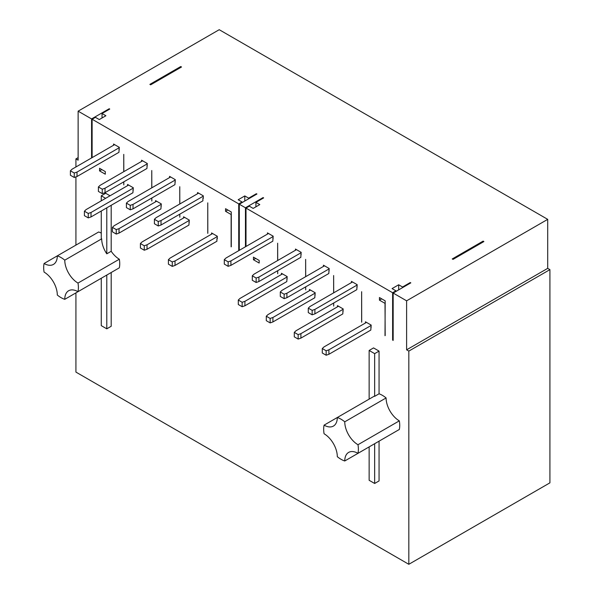 <?xml version="1.0" encoding="UTF-8"?>
<svg xmlns="http://www.w3.org/2000/svg" width="594" height="594" viewBox="0 0 594 594"><rect width="100%" height="100%" fill="white"/><g stroke="black" fill="none" stroke-linecap="round" stroke-linejoin="round"><path stroke-width="0.89" d="M109.207 109.378L109.207 108.747L109.756 109.058L102.042 113.513L102.042 117.968M256.37 194.342L256.37 193.703L256.92 194.023L239.285 204.21L239.285 250.349M248.656 198.797L248.656 198.158L244.795 195.931L238.179 199.755L242.04 201.982L238.729 203.891L238.729 250.668M256.37 193.703L248.656 198.158M244.795 201.024L244.795 195.931M227.821 210.001L225.557 211.301L225.557 208.694L231.289 212.006L231.289 246.755M211.561 234.155L211.561 232.945L217.293 236.249L217.293 238.862L216.907 238.639L217.293 238.417M197.557 193.741L197.557 192.53L203.289 195.842L203.289 198.448L202.903 198.225L203.289 198.002M242.04 202.613L242.04 201.982M102.042 113.513L105.903 115.741L99.287 119.565L95.426 117.337L92.122 119.246L238.729 203.891M410.254 283.19L410.254 282.551L410.803 282.87L393.169 293.05L406.615 300.816L547.713 219.357L219.223 29.7L78.126 111.16L91.573 118.926L91.573 157.937M410.254 282.551L402.539 287.006L398.678 284.778L392.07 288.595L395.923 290.822L392.619 292.731L392.619 340.087L393.169 340.407L393.169 293.05M239.285 204.21L245.456 207.774L263.09 197.587L263.647 197.906L255.925 202.361L259.786 204.588L253.17 208.405L249.317 206.177L246.005 208.093L392.619 292.731M109.207 108.747L91.573 118.926M483.887 241.565L483.115 241.119L452.257 258.939L453.022 259.385L483.887 241.565M150.653 84.816L149.881 84.37L180.747 66.55L181.519 66.996L150.653 84.816M408.821 564.3L549.918 482.84L549.918 269.631L408.821 351.099L408.821 564.3L75.921 372.096L75.921 292.879M78.126 157.625L75.921 158.895L75.921 166.973M75.921 176.908L75.921 245.114M75.921 158.895L78.126 160.165L78.126 111.16M92.122 119.246L92.122 157.618M245.456 207.774L245.456 246.785M246.005 208.093L246.005 246.465M408.821 351.099L406.615 349.821L406.615 300.816M361.642 322.2L361.642 291.713L361.694 322.171M300.906 338.112L300.906 333.657L298.151 334.615L294.29 332.388L294.29 336.843L298.151 339.07L300.906 338.112L342.79 313.929L343.176 308.932L337.444 305.62L337.444 306.831M333.642 292.864L333.642 275.549L333.694 292.827M333.642 303.044L333.694 306.066L333.694 303.014M286.902 297.698L286.902 293.243L284.147 294.201L280.294 291.973L280.294 296.428L284.147 298.656L286.902 297.698L328.794 273.515L329.18 268.518L323.448 265.206L323.448 266.416M272.906 321.948L272.906 317.493L270.151 318.443L266.29 316.216L266.29 320.671L270.151 322.898L272.906 321.948L314.79 297.765L315.176 292.768L309.444 289.456L309.444 290.666M305.643 276.7L305.643 259.385L305.702 276.663M305.643 286.88L305.702 289.902L305.702 286.85M258.902 281.534L258.902 277.079L256.148 278.037L252.294 275.809L252.294 280.264L256.148 282.492L258.902 281.534L300.794 257.351L301.18 252.353L295.448 249.042L295.448 250.252M244.906 305.784L244.906 301.329L242.152 302.279L238.291 300.052L238.291 304.507L242.152 306.734L244.906 305.784L286.791 281.601L287.177 276.604L281.445 273.292L281.445 274.502M277.643 270.716L277.702 273.737L277.702 270.686M277.643 260.528L277.643 243.221L277.702 260.499M228.148 266.32L228.148 261.865L224.294 259.637L224.294 264.092L228.148 266.32L230.903 265.37L272.795 241.186L273.181 236.189L267.449 232.878L267.449 234.088M253.445 257.128L253.445 259.734L259.177 263.045L259.177 260.439L253.445 257.128M314.902 313.862L314.902 309.407L312.147 310.365L312.147 314.82L314.902 313.862L356.794 289.679L357.18 284.682L351.448 281.37L351.448 282.581M385.009 335.692L385.179 300.846L379.447 297.542L379.447 300.148L385.009 303.363L385.179 335.595M172.26 266.387L172.26 261.932L168.406 259.704L168.406 264.159L172.26 266.387L175.015 265.429L216.907 241.246L216.907 238.639M207.759 233.353L207.759 202.873L207.811 233.323M147.015 249.265L147.015 244.81L144.26 245.768L140.407 243.54L140.407 247.995L144.26 250.223L147.015 249.265L188.907 225.081L189.293 220.084L183.561 216.78L183.561 217.983M179.759 204.017L179.759 186.709L179.811 203.987M179.759 214.196L179.811 217.226L179.811 214.167M133.019 208.85L133.019 204.395L130.264 205.353L126.403 203.126L126.403 207.581L130.264 209.808L133.019 208.85L174.911 184.667L175.297 179.67L169.565 176.366L169.565 177.576M119.023 233.1L119.023 228.645L116.261 229.603L112.407 227.376L112.407 231.831L116.261 234.058L119.023 233.1L160.907 208.917L161.293 203.92L155.561 200.609L155.561 201.819M151.76 187.853L151.76 170.537L151.812 187.823M151.76 198.032L151.812 201.062L151.812 198.002M105.019 192.686L105.019 188.231L102.265 189.189L98.404 186.962L98.404 191.417L102.265 193.644L105.019 192.686L146.911 168.503L147.297 163.506L141.565 160.202L141.565 161.405M91.023 216.936L91.023 212.481L88.261 213.439L84.407 211.212L84.407 215.667L88.261 217.894L91.023 216.936L132.907 192.753L133.294 187.756L127.562 184.444L127.562 185.655M123.76 171.688L123.76 154.373L123.812 171.651M123.76 181.868L123.812 184.89L123.812 181.838M74.265 177.48L74.265 173.025L70.404 170.797L70.404 175.252L74.265 177.48L77.02 176.522L118.911 152.339L119.297 147.342L113.565 144.03L113.565 145.24M99.562 170.894L105.294 174.198L105.294 171.592L99.562 168.28L99.562 170.894L101.826 169.587M161.019 225.022L161.019 220.567L158.264 221.517L158.264 225.972L161.019 225.022L202.903 200.831L202.903 198.225M225.557 211.301L231.125 214.516L231.125 246.852M101.27 278.244L101.27 325.638L106.786 328.824L111.189 326.277L111.189 272.52M111.189 205.294L111.189 251.277A18.704 10.803 -120 0 0 119.327 259.207A24.554 14.174 60 0 1 119.327 267.82L77.992 291.684A24.554 14.174 -120 0 0 77.992 283.071A18.704 10.803 60 0 1 64.768 260.165A24.554 14.174 -120 0 0 57.306 255.858A18.704 10.803 60 0 1 53.43 264.419A18.704 10.803 60 0 1 44.082 263.491A24.554 14.174 -120 0 0 44.082 272.104A18.704 10.803 60 0 1 57.306 295.018A24.554 14.174 -120 0 0 64.768 299.324L101.693 277.999M110.038 195.775L105.68 193.265L101.27 195.805L101.27 200.831M44.082 263.491L98.649 231.994A24.554 14.174 60 0 1 101.27 233.078M369.141 446.896L369.141 480.294L374.651 483.471L379.061 480.925L379.061 441.171M386.093 437.11L344.758 460.974A18.704 10.803 60 0 1 348.633 452.413A18.704 10.803 60 0 1 357.982 453.333A24.554 14.174 -120 0 0 357.982 444.728A18.704 10.803 60 0 1 344.758 421.814A24.554 14.174 -120 0 0 337.303 417.508A18.704 10.803 60 0 1 333.427 426.069A18.704 10.803 60 0 1 324.072 425.148A24.554 14.174 -120 0 0 324.072 433.754A18.704 10.803 60 0 1 337.303 456.667A24.554 14.174 -120 0 0 344.758 460.974M324.072 425.148L374.227 396.191A24.554 14.174 60 0 1 374.651 396.332L379.061 393.785A24.554 14.174 60 0 1 386.093 397.95A18.704 10.803 -120 0 0 399.324 420.856A24.554 14.174 60 0 1 399.324 429.469L357.982 453.333M379.061 393.785L379.061 351.099L373.544 347.913L369.141 350.46L369.141 399.123M326.151 355.234L326.151 350.779L322.29 348.552L322.29 353.007L326.151 355.234L328.905 354.276L370.79 330.093L371.176 325.096L365.444 321.785L365.444 322.995M366.491 322.394L323.945 346.955L322.29 348.552M370.79 327.487L371.176 327.264M328.905 354.276L328.905 349.821L371.176 325.415M395.923 291.461L395.923 290.822M379.447 300.148L381.704 298.841M398.678 289.872L398.678 284.778M402.539 287.644L402.539 287.006M392.619 340.087L393.169 339.768M483.115 242.01L483.115 241.119M180.747 67.441L180.747 66.55M255.925 202.361L255.925 206.816M263.09 197.587L263.09 198.225M255.71 258.435L253.445 259.734M268.495 233.487L225.943 258.048L224.294 259.637M272.795 238.573L273.181 238.35M230.903 265.37L230.903 260.914L273.181 236.509M286.791 278.987L287.177 278.764M244.906 301.329L287.177 276.923M282.492 273.893L239.946 298.463L238.291 300.052M300.794 254.737L301.18 254.514M258.902 277.079L301.18 252.673M296.495 249.651L253.942 274.213L252.294 275.809M256.148 278.037L256.148 282.492M314.79 295.151L315.176 294.928M272.906 317.493L315.176 293.087M310.491 290.065L267.946 314.627L266.29 316.216M270.151 318.443L270.151 322.898M328.794 270.909L329.18 270.686M286.902 293.243L329.18 268.837M324.495 265.815L281.942 290.377L280.294 291.973M284.147 294.201L284.147 298.656M342.79 311.315L343.176 311.093M300.906 333.657L343.176 309.251M338.491 306.229L295.946 330.791L294.29 332.388M298.151 334.615L298.151 339.07M352.494 281.979L309.942 306.541L308.286 308.138L308.286 312.593L312.147 314.82M314.902 309.407L357.18 285.001M356.794 287.073L357.18 286.85M312.147 310.365L308.286 308.138M242.152 302.279L242.152 306.734M228.148 261.865L230.903 260.914M114.612 144.639L72.06 169.201L70.404 170.797M118.911 149.733L119.297 149.51M77.02 176.522L77.02 172.067L119.297 147.661M132.907 190.147L133.294 189.924M91.023 212.481L133.294 188.075M128.608 185.053L86.063 209.615L84.407 211.212M88.261 213.439L88.261 217.894M146.911 165.897L147.297 165.674M105.019 188.231L147.297 163.825M142.612 160.803L100.059 185.373L98.404 186.962M102.265 189.189L102.265 193.644M160.907 206.311L161.293 206.088M119.023 228.645L161.293 204.239M156.608 201.218L114.055 225.779L112.407 227.376M116.261 229.603L116.261 234.058M174.911 182.061L175.297 181.838M133.019 204.395L175.297 179.989M170.612 176.967L128.059 201.537L126.403 203.126M130.264 205.353L130.264 209.808M188.907 222.475L189.293 222.253M147.015 244.81L189.293 220.404M184.608 217.382L142.055 241.951L140.407 243.54M144.26 245.768L144.26 250.223M198.604 193.132L156.059 217.701L154.403 219.29L154.403 223.745L158.264 225.972M161.019 220.567L203.289 196.154M158.264 221.517L154.403 219.29M74.265 173.025L77.02 172.067M549.918 269.631L547.713 268.362L406.615 349.821M547.713 268.362L547.713 219.357M326.151 350.779L328.905 349.821M212.607 233.546L170.055 258.115L168.406 259.704M175.015 265.429L175.015 260.974L217.293 236.568M172.26 261.932L175.015 260.974M106.786 328.824L106.786 275.059M64.768 299.324A18.704 10.803 60 0 1 68.637 290.756A18.704 10.803 60 0 1 77.992 291.684M101.27 211.019L101.27 238.498A24.554 14.174 60 0 1 101.693 238.84L64.768 260.165M101.693 238.84A18.704 10.803 -120 0 0 106.786 253.824L106.786 207.833M101.27 195.805L105.628 198.322M111.189 251.277L106.786 253.824M77.992 283.071L119.327 259.207M374.651 483.471L374.651 443.718M357.982 444.728L399.324 420.856M386.093 397.95L344.758 421.814M369.141 350.46L374.651 353.638L374.651 396.332M374.651 353.638L379.061 351.099"/></g></svg>
